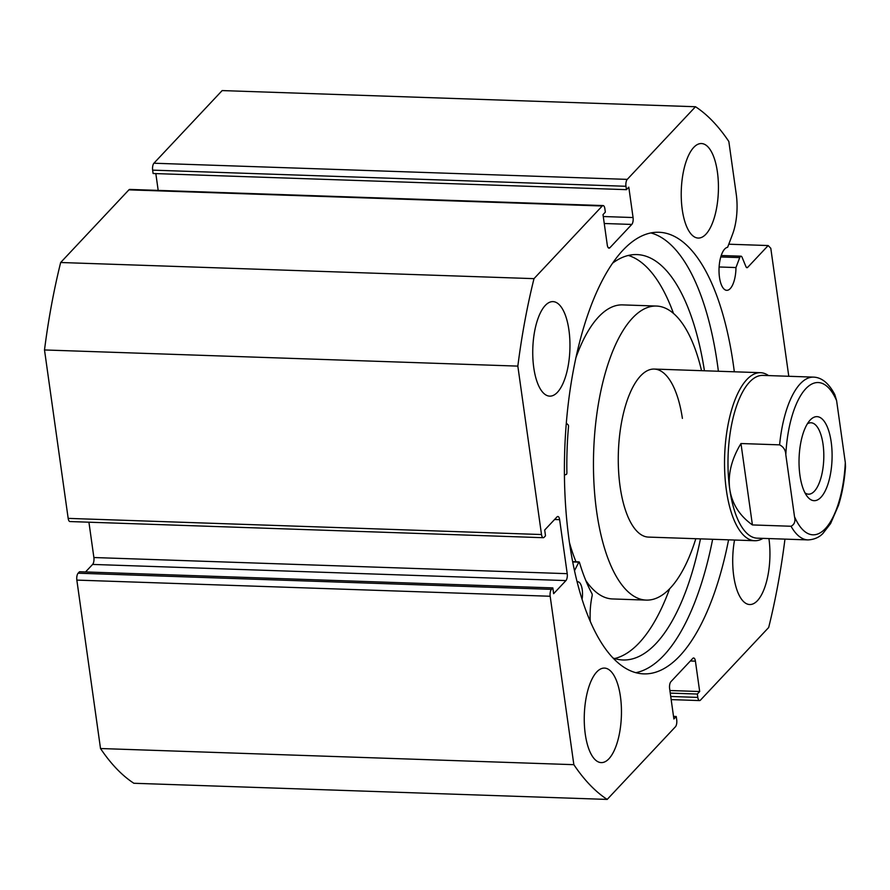 <?xml version="1.0" encoding="UTF-8"?>
<svg xmlns="http://www.w3.org/2000/svg" width="890" height="890" viewBox="0 0 890 890"><rect width="100%" height="100%" fill="white"/><g stroke="black" fill="none" stroke-linecap="round" stroke-linejoin="round"><path stroke-width="1.33" d="M682.396 418.389A84.061 32.986 92 0 0 654.206 369.061A84.061 32.986 92 0 0 618.606 471.333A84.061 32.986 92 0 0 648.476 537.093L754.731 540.72A84.061 32.986 92 0 0 762.997 538.372M701.543 370.674A147.117 57.717 92 0 0 656.364 306.049L622.544 304.892A147.117 57.717 92 0 0 575.819 357.991M656.364 306.049A147.117 57.717 92 0 0 594.053 485.028A147.117 57.717 92 0 0 646.329 600.105A147.117 57.717 92 0 0 695.813 538.706M569.511 542.789A147.117 57.717 92 0 0 575.986 561.79M585.754 580.425A147.117 57.717 92 0 0 612.52 598.948L646.329 600.105M574.54 570.623L578.834 562.135L579.412 562.28A171.803 67.406 92 0 0 592.15 593.997L592.239 595.332A39.249 15.397 92 0 0 590.259 621.198M614.612 658.544A202.82 79.577 92 0 0 639.198 642.847A202.82 79.577 92 0 0 669.591 588.846M613.188 658.077A202.82 79.577 92 0 0 623.022 659.98A202.82 79.577 92 0 0 656.097 643.426A202.82 79.577 92 0 0 700.463 538.862M673.508 313.469A202.82 79.577 92 0 0 628.362 255.452M704.435 370.774A202.82 79.577 92 0 0 636.851 254.585A202.82 79.577 92 0 0 612.531 263.218M566.296 422.961A39.249 15.397 92 0 0 568.298 424.997L568.554 426.154A171.803 67.406 92 0 0 566.897 473.202L566.507 474.37L564.416 475.049M577.165 581.826A13.139 5.151 -88 0 1 577.799 581.748A13.139 5.151 -88 0 1 582.093 599.17M831.193 442.041A42.03 16.487 -88 0 1 826.076 489.066A42.03 16.487 -88 0 1 807.23 496.431A42.03 16.487 -88 0 1 799.932 475.316A42.03 16.487 -88 0 1 809.822 420.447A42.03 16.487 -88 0 1 831.193 442.041M804.983 492.86A35.722 14.018 92 0 0 808.543 494.184A35.722 14.018 92 0 0 823.05 444.332A35.722 14.018 92 0 0 810.979 422.772A35.722 14.018 92 0 0 807.341 423.851M762.797 375.391A81.435 31.951 92 0 0 729.733 489.022A81.435 31.951 92 0 0 757.234 538.172L807.953 539.907A81.435 31.951 -88 0 1 791.054 526.257L752.417 524.933C739.501 515.688 731.936 503.718 729.733 489.022C727.798 474.259 731.547 459.095 740.97 443.532L779.607 444.855A81.435 31.951 -88 0 1 813.505 377.126L762.797 375.391M768.548 375.591A84.061 32.986 92 0 0 760.472 372.688A84.061 32.986 92 0 0 726.34 489.978A84.061 32.986 92 0 0 754.731 540.72M791.054 526.257C794.481 524.477 795.627 521.295 794.514 516.69A76.184 29.893 92 0 0 825.386 528.593A76.184 29.893 92 0 0 845.311 462.611L836.611 400.667A76.184 29.893 92 0 0 805.739 388.763A76.184 29.893 92 0 0 785.814 454.745C785.648 450.195 783.578 446.902 779.607 444.855M845.311 462.611L845.5 466.672C844.488 480.867 842.14 493.772 838.469 505.409L830.593 523.576L822.76 533.655C822.093 534.167 817.676 539.451 807.953 539.907M813.505 377.126C821.715 377.405 828.824 383.234 834.82 394.626L836.611 400.667M794.514 516.69L785.814 454.745M752.417 524.933L740.97 443.532M627.25 179.38A5.251 2.058 92 0 0 625.97 186.277L152.646 170.135A5.251 2.058 -88 0 1 153.914 163.226L627.25 179.38L695.49 106.733A357.268 140.175 92 0 1 728.832 141.477L736.252 194.254A37.692 14.785 -88 0 1 732.57 234.215L727.62 247.309A21.538 8.455 92 0 0 724.705 249.033A21.538 8.455 92 0 0 719.076 273.007A21.538 8.455 92 0 0 726.752 290.329A21.538 8.455 92 0 0 730.267 288.571A21.538 8.455 92 0 0 735.963 267.556L739.735 257.599L720.767 256.954M719.12 266.978L735.963 267.556M712.645 539.284A220.931 86.675 -88 0 1 663.895 655.296A220.931 86.675 -88 0 1 635.872 672.673M728.587 539.818A220.931 86.675 -88 0 1 679.838 655.841A220.931 86.675 -88 0 1 643.804 673.875A220.931 86.675 -88 0 1 565.05 496.275A220.931 86.675 -88 0 1 622.844 250.312A220.931 86.675 -88 0 1 658.878 232.268A220.931 86.675 -88 0 1 734.317 371.798M557.452 392.279A47.281 18.556 -88 0 1 549.742 396.139A47.281 18.556 -88 0 1 532.876 358.125A47.281 18.556 -88 0 1 545.247 305.481A47.281 18.556 -88 0 1 552.957 301.621A47.281 18.556 -88 0 1 569.823 339.635A47.281 18.556 -88 0 1 557.452 392.279M608.949 758.747A47.281 18.556 -88 0 1 601.24 762.608A47.281 18.556 -88 0 1 584.385 724.594A47.281 18.556 -88 0 1 596.756 671.95A47.281 18.556 -88 0 1 604.466 668.09A47.281 18.556 -88 0 1 621.32 706.104A47.281 18.556 -88 0 1 608.949 758.747M705.926 234.204A47.281 18.556 -88 0 1 698.216 238.064A47.281 18.556 -88 0 1 681.362 200.05A47.281 18.556 -88 0 1 693.733 147.406A47.281 18.556 -88 0 1 701.442 143.546A47.281 18.556 -88 0 1 718.297 181.56A47.281 18.556 -88 0 1 705.926 234.204M768.927 538.572A47.281 18.556 -88 0 1 757.435 600.672A47.281 18.556 -88 0 1 749.725 604.533A47.281 18.556 -88 0 1 734.55 540.03M551.455 589.347A5.251 2.058 92 0 0 550.176 596.256L573.85 764.677A357.268 140.175 92 0 0 607.191 799.42L133.856 783.267A357.268 140.175 -88 0 1 100.514 748.523L76.84 580.102A5.251 2.058 -88 0 1 78.12 573.205L551.455 589.347L552.824 587.901L553.636 593.686L565.94 580.58L92.605 564.427L85.54 571.947M552.824 587.901L79.488 571.747L78.12 573.205M92.605 564.427A5.251 2.058 92 0 0 93.884 557.529L567.219 573.672L559.632 519.671L554.581 519.493M88.922 522.196L93.884 557.529M68.174 518.38L541.509 534.534A5.251 2.058 92 0 0 543.278 537.705L69.943 521.551A5.251 2.058 -88 0 1 68.174 518.38L44.5 349.959A357.268 140.175 -88 0 1 60.665 262.506L128.905 189.848A5.251 2.058 -88 0 1 129.762 189.425L603.097 205.568A5.251 2.058 92 0 0 602.241 206.002L128.905 189.848M155.828 173.595L158.186 190.393M152.646 170.135L153.113 173.506L626.449 189.659L625.97 186.277M153.914 163.226L222.155 90.58L695.49 106.733M746.332 267.323L747.678 267.367L768.17 245.551L770.796 248.288L788.785 376.281M747.678 267.367A4.205 1.647 -88 0 1 746.988 267.712A4.205 1.647 -88 0 1 745.942 266.644L742.071 257.255A4.205 1.647 92 0 0 741.025 256.198A4.205 1.647 92 0 0 739.735 257.599M603.275 216.526L633.068 217.538L628.796 187.156L626.449 189.659M633.068 217.538A5.251 2.058 -88 0 1 631.789 224.436L604.254 223.501M608.226 247.676L609.906 247.732L631.789 224.436M609.906 247.732A5.251 2.058 -88 0 1 609.049 248.165A5.251 2.058 -88 0 1 607.269 244.995L603.008 214.612L605.345 212.12L604.877 208.738A5.251 2.058 92 0 0 603.097 205.568M541.509 534.534L517.835 366.113A357.268 140.175 92 0 1 534 278.648L602.241 206.002M543.278 537.705A5.251 2.058 92 0 0 544.135 537.271L545.503 535.813L544.691 530.028L556.995 516.923A5.251 2.058 -88 0 1 557.852 516.5A5.251 2.058 -88 0 1 559.632 519.671M567.219 573.672A5.251 2.058 -88 0 1 565.94 580.58M670.726 696.481L697.805 697.404L697.337 694.033L699.685 691.53L695.413 661.159A5.251 2.058 -88 0 0 693.633 657.988A5.251 2.058 -88 0 0 692.776 658.411L670.893 681.707A5.251 2.058 -88 0 0 669.625 688.615L673.886 718.986L676.233 716.495L676.712 719.865A5.251 2.058 92 0 1 675.432 726.774L607.191 799.42M697.805 697.404A5.251 2.058 92 0 0 699.585 700.575A5.251 2.058 92 0 0 700.441 700.152L768.682 627.495A357.268 140.175 92 0 0 784.847 540.041L784.724 539.106M573.85 764.677L100.514 748.523M534 278.648L60.665 262.506M44.5 349.959L517.835 366.113M768.17 245.551L728.788 244.205M697.337 694.033L670.248 693.11M699.685 691.53L669.892 690.518M676.233 716.495L673.53 716.406M650.879 232.935A220.931 86.675 -88 0 1 718.386 371.252M578.834 562.135L572.748 561.935M550.176 596.256L76.84 580.102M695.413 661.159L690.362 660.981M579.112 561.902L572.704 561.679M654.206 369.061L760.472 372.688M699.585 700.575L671.171 699.607M721.212 255.519L741.025 256.198"/></g></svg>
